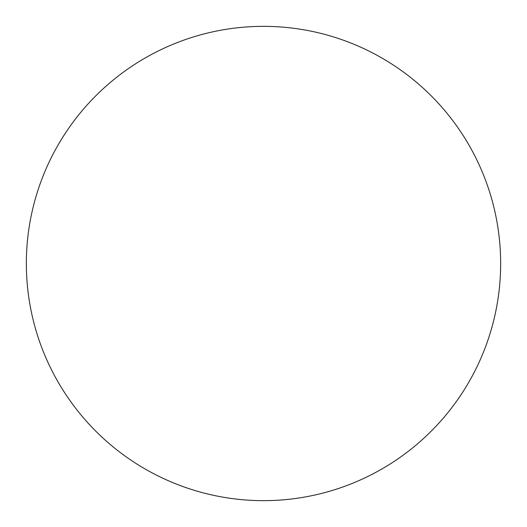 <?xml version="1.0" encoding="UTF-8"?>
<svg xmlns="http://www.w3.org/2000/svg" width="527" height="527" viewBox="0 0 527 527"><rect width="100%" height="100%" fill="white"/><g stroke="black" fill="none" stroke-linecap="round" stroke-linejoin="round"><path stroke-width="0.4" stroke-dasharray="2.63 1.98" d="M500.65 263.5A237.15 237.15 0 0 0 263.5 26.35A237.15 237.15 0 0 0 26.35 263.5A237.15 237.15 0 0 0 263.5 500.65A237.15 237.15 0 0 0 500.65 263.5"/><path stroke-width="0.79" d="M500.65 263.5A237.15 237.15 0 0 0 263.5 26.35A237.15 237.15 0 0 0 26.35 263.5A237.15 237.15 0 0 0 263.5 500.65A237.15 237.15 0 0 0 500.65 263.5"/></g></svg>
